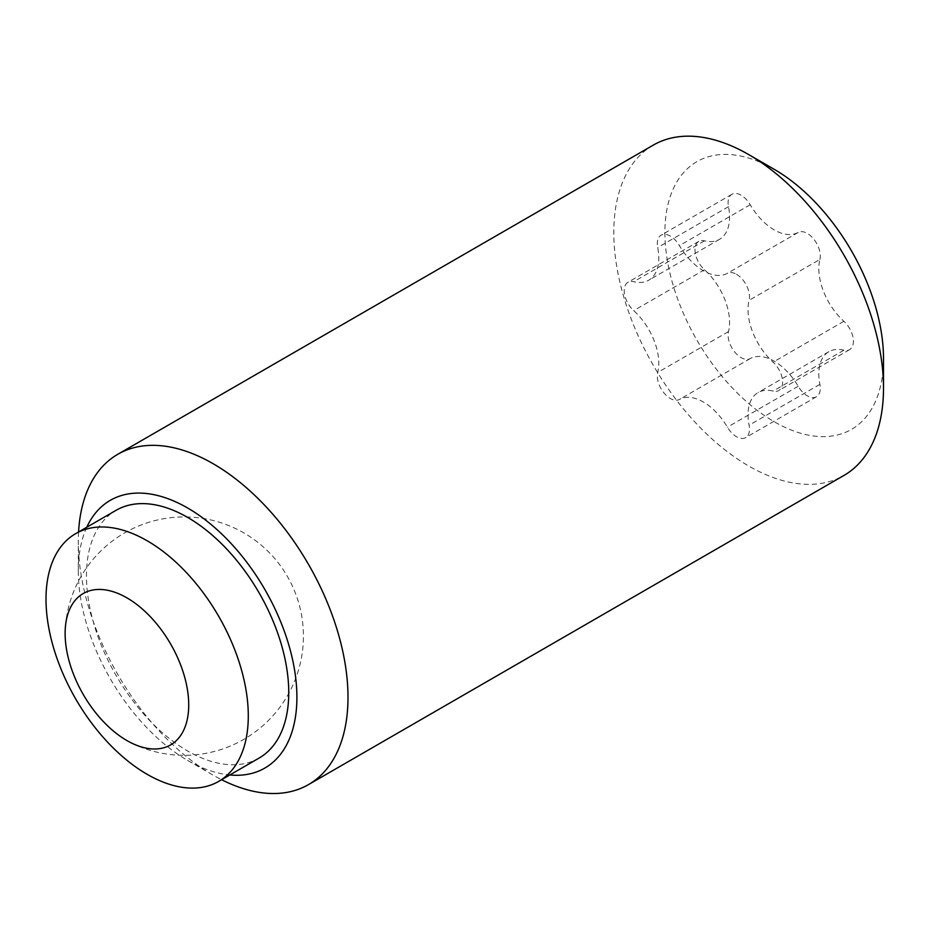 <?xml version="1.0" encoding="UTF-8"?>
<svg xmlns="http://www.w3.org/2000/svg" width="930" height="930" viewBox="0 0 930 930"><rect width="100%" height="100%" fill="white"/><g stroke="black" fill="none" stroke-linecap="round" stroke-linejoin="round"><path stroke-width="0.7" stroke-dasharray="4.65 3.49" d="M78.562 531.983A190.708 110.1 -120 0 0 78.306 541.574A190.708 110.1 -120 0 0 213.144 775.143A190.708 110.1 -120 0 0 221.596 779.712M86.781 527.24A154.578 89.245 -120 0 0 78.306 571.078L78.306 541.574M653.302 145.103A190.708 110.1 -120 0 0 613.8 232.407A190.708 110.1 -120 0 0 697.047 424.324A190.708 110.1 -120 0 0 843.998 475.416M774.202 169.306A154.578 89.245 -120 0 0 664.892 232.407A154.578 89.245 -120 0 0 774.202 421.732A154.578 89.245 -120 0 0 883.5 358.62M259.121 758.055A143.034 82.572 60 0 1 187.604 750.963A143.034 82.572 60 0 1 94.163 624.925A143.034 82.572 60 0 1 116.087 510.314M736.49 274.292A18.402 10.625 60 0 1 749.092 300.32A48.546 28.028 -120 0 0 773.086 362.154A18.402 10.625 60 0 1 778.782 390.53A18.402 10.625 60 0 1 773.086 391.088A48.546 28.028 -120 0 0 758.078 392.565A48.546 28.028 -120 0 0 749.092 425.231A18.402 10.625 60 0 1 745.686 437.612A18.402 10.625 60 0 1 736.49 436.693A18.402 10.625 60 0 1 727.388 427.161A48.546 28.028 -120 0 0 703.406 402.027A48.546 28.028 -120 0 0 679.412 399.458A18.402 10.625 60 0 1 670.309 398.493A18.402 10.625 60 0 1 657.708 372.465A48.546 28.028 -120 0 0 633.714 310.62A18.402 10.625 60 0 1 628.017 282.243A18.402 10.625 60 0 1 633.714 281.685A48.546 28.028 -120 0 0 648.721 280.209A48.546 28.028 -120 0 0 657.708 247.554A18.402 10.625 60 0 1 661.114 235.174A18.402 10.625 60 0 1 670.309 236.081A18.402 10.625 60 0 1 679.412 245.613A48.546 28.028 -120 0 0 703.406 270.758A48.546 28.028 -120 0 0 727.388 273.315A18.402 10.625 60 0 1 736.49 274.292M819.888 259.447A18.402 10.625 -120 0 0 807.287 233.418A18.402 10.625 -120 0 0 798.184 232.442A48.546 28.028 60 0 1 774.202 229.884A48.546 28.028 60 0 1 750.208 204.74A18.402 10.625 -120 0 0 741.105 195.207A18.402 10.625 -120 0 0 731.91 194.3A18.402 10.625 -120 0 0 728.504 206.681A48.546 28.028 60 0 1 719.518 239.336A48.546 28.028 60 0 1 704.51 240.812A18.402 10.625 -120 0 0 698.814 241.37A18.402 10.625 -120 0 0 704.51 269.747A48.546 28.028 60 0 1 728.504 331.592A18.402 10.625 -120 0 0 741.105 357.62A18.402 10.625 -120 0 0 750.208 358.585A48.546 28.028 60 0 1 774.202 361.154A48.546 28.028 60 0 1 798.184 386.287A18.402 10.625 -120 0 0 807.287 395.82A18.402 10.625 -120 0 0 816.482 396.738A18.402 10.625 -120 0 0 819.888 384.357A48.546 28.028 60 0 1 828.874 351.691A48.546 28.028 60 0 1 843.882 350.215A18.402 10.625 -120 0 0 849.578 349.657A18.402 10.625 -120 0 0 843.882 321.28A48.546 28.028 60 0 1 819.888 259.447L749.092 300.32M78.306 571.078A154.578 89.245 -120 0 0 187.604 760.391A154.578 89.245 -120 0 0 229.803 774.969M750.208 204.74L679.412 245.613M750.208 358.585L679.412 399.458M819.888 384.357L749.092 425.231M843.882 350.215L773.086 391.088M798.184 386.287L727.388 427.161M728.504 331.592L657.708 372.465M704.51 269.747L633.714 310.62M704.51 240.812L633.714 281.685M728.504 206.681L657.708 247.554M798.184 232.442L727.388 273.315M843.882 321.28L773.086 362.154M816.482 396.738L745.686 437.612M828.874 351.691L758.078 392.565M698.814 241.37L628.017 282.243M719.518 239.336L648.721 280.209M731.91 194.3L661.114 235.174M849.578 349.657L778.782 390.53M187.604 760.391L213.144 775.143M131.27 742.907A119.191 119.191 0 0 0 289.288 692.443A119.191 119.191 0 0 0 243.823 532.902A119.191 119.191 0 0 0 65.274 628.622"/><path stroke-width="1.4" d="M221.596 779.712A190.708 110.1 -120 0 0 308.504 784.595A190.708 110.1 -120 0 0 347.994 697.291A190.708 110.1 -120 0 0 264.759 505.374A190.708 110.1 -120 0 0 117.796 454.282A190.708 110.1 -120 0 0 78.562 531.983M229.803 774.969A154.578 89.245 -120 0 0 296.903 697.291A154.578 89.245 -120 0 0 209.122 522.869A154.578 89.245 -120 0 0 86.781 527.24M748.65 154.554L774.202 169.306A154.578 89.245 -120 0 1 883.5 358.62L883.5 388.124A190.708 110.1 -120 0 0 748.65 154.554A190.708 110.1 -120 0 0 653.302 145.103L117.796 454.282M75.632 533.669L116.087 510.314A143.034 82.572 60 0 1 187.604 517.394A143.034 82.572 60 0 1 281.046 643.432A143.034 82.572 60 0 1 259.121 758.055L218.666 781.409A143.034 82.572 -120 0 0 240.591 666.798A143.034 82.572 -120 0 0 147.149 540.76A143.034 82.572 -120 0 0 75.632 533.669A143.034 82.572 -120 0 0 53.708 648.28A143.034 82.572 -120 0 0 147.149 774.318A143.034 82.572 -120 0 0 218.666 781.409M308.504 784.595L843.998 475.416A190.708 110.1 -120 0 0 883.5 388.124M126.922 597.862A87.397 50.453 60 0 1 188.685 702.371A87.397 50.453 60 0 1 131.258 742.896A87.397 50.453 60 0 1 126.922 740.571A87.397 50.453 60 0 1 65.274 628.622A87.397 50.453 60 0 1 126.922 597.862"/></g></svg>
